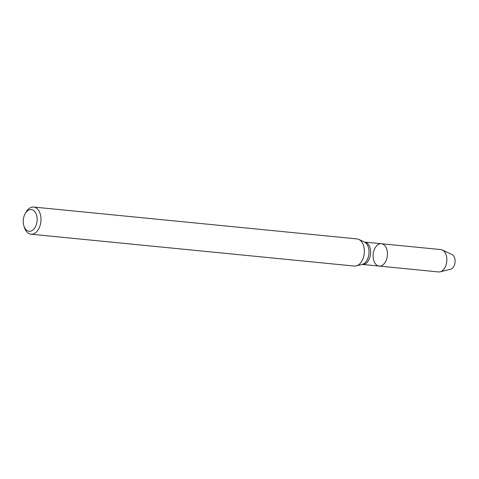 <?xml version="1.0" encoding="UTF-8"?>
<svg xmlns="http://www.w3.org/2000/svg" width="479" height="479" viewBox="0 0 479 479"><rect width="100%" height="100%" fill="white"/><g stroke="black" fill="none" stroke-linecap="round" stroke-linejoin="round"><path stroke-width="0.72" d="M381.38 243.727A11.239 7.119 95.6 0 1 387.361 255.606A11.239 7.119 95.6 0 1 379.176 266.09A11.239 7.119 95.6 0 1 373.961 250.535A11.239 7.119 95.6 0 1 381.38 243.727A11.239 7.119 95.6 0 1 387.361 255.606A11.239 7.119 95.6 0 1 379.176 266.09L438.584 271.946A11.239 7.119 95.6 0 0 440.165 271.827A11.239 7.119 95.6 0 0 446.769 261.456A11.239 7.119 95.6 0 0 442.315 250.002A11.239 7.119 95.6 0 0 440.788 249.577L364.573 242.069A11.239 7.119 95.6 0 1 370.554 253.948A11.239 7.119 95.6 0 1 362.369 264.438L379.176 266.09M25.177 213.628L26.028 212.137A13.64 8.64 95.6 0 1 33.632 207.054L356.987 238.913A13.64 8.64 95.6 0 1 358.843 239.428A13.64 8.64 95.6 0 1 364.25 253.331A13.64 8.64 95.6 0 1 356.232 265.911A13.64 8.64 95.6 0 1 354.316 266.055L30.955 234.201A13.64 8.64 95.6 0 1 24.489 227.735L23.95 226.106A10.909 6.91 95.6 0 1 24.064 216.179A10.909 6.91 95.6 0 1 25.177 213.628A10.909 6.91 95.6 0 1 35.566 212.766A10.909 6.91 95.6 0 1 33.967 228.98A10.909 6.91 95.6 0 1 23.95 226.106M33.632 207.054A13.64 8.64 95.6 0 1 40.889 221.478A13.64 8.64 95.6 0 1 30.955 234.201M442.315 250.002L452.056 254.583A7.544 4.778 95.6 0 1 455.05 262.276A7.544 4.778 95.6 0 1 450.613 269.234L440.165 271.827M364.573 242.069L364.363 242.021A11.55 7.317 95.6 0 1 368.938 253.792A11.55 7.317 95.6 0 1 362.154 264.444L356.232 265.911M364.363 242.021L358.843 239.428"/></g></svg>
